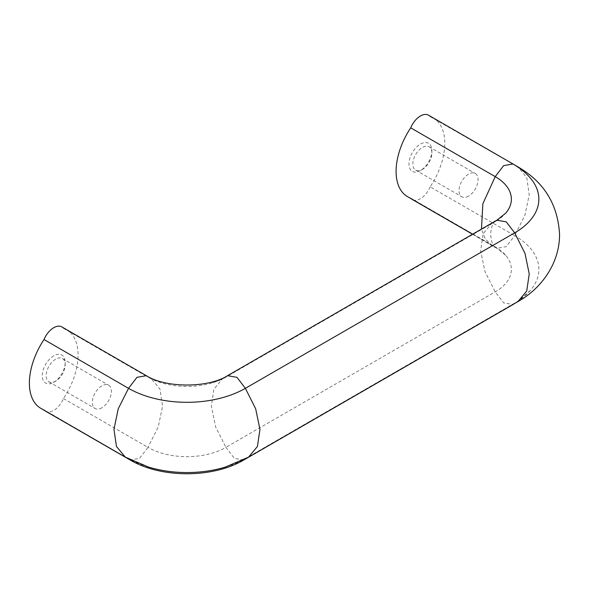 <?xml version="1.0" encoding="UTF-8"?>
<svg xmlns="http://www.w3.org/2000/svg" width="589" height="589" viewBox="0 0 589 589"><rect width="100%" height="100%" fill="white"/><g stroke="black" fill="none" stroke-linecap="round" stroke-linejoin="round"><path stroke-width="0.44" stroke-dasharray="2.94 2.21" d="M101.868 407.831A13.466 7.775 -60 0 1 95.131 408.501A13.466 7.775 -60 0 1 95.131 392.951A13.466 7.775 -60 0 1 108.597 385.177A13.466 7.775 -60 0 1 110.666 395.97A13.466 7.775 -60 0 1 101.868 407.831M55.675 381.164A13.466 7.775 -60 0 1 48.946 381.834A13.466 7.775 -60 0 1 48.946 366.284A13.466 7.775 -60 0 1 62.412 358.51A13.466 7.775 -60 0 1 65.195 364.672A13.466 7.775 -60 0 1 55.675 381.164L53.739 382.283A16.205 9.358 -60 0 1 42.275 375.664A16.205 9.358 -60 0 1 53.739 355.822A16.205 9.358 -60 0 1 65.195 362.434A16.205 9.358 -60 0 1 53.739 382.283L55.675 381.164M420.436 170.574A16.205 9.358 -60 0 1 408.972 163.956A16.205 9.358 -60 0 1 420.436 144.114A16.205 9.358 -60 0 1 431.892 150.725A16.205 9.358 -60 0 1 420.436 170.574L422.372 169.455A13.466 7.775 -60 0 1 415.635 170.125A13.466 7.775 -60 0 1 415.635 154.576A13.466 7.775 -60 0 1 429.101 146.801A13.466 7.775 -60 0 1 431.892 152.963A13.466 7.775 -60 0 1 422.372 169.455L420.436 170.574M225.469 467.04A82.622 47.702 180 0 0 245.377 458.573L514.668 303.107A82.622 47.702 0 0 0 530.387 290.421A82.622 47.702 0 0 0 514.668 235.644L506.245 246.644L496.844 248.286L472.533 234.245M227.553 375.694L225.933 377.107L495.224 221.633A55.123 31.828 0 0 0 505.715 213.181M161.253 382.762A55.123 31.828 180 0 1 147.972 377.107L151.189 378.58C153.442 379.942 156.792 381.333 161.253 382.762A55.123 31.828 180 0 0 212.651 382.762A55.123 31.828 180 0 0 225.933 377.107L222.708 378.58L213.866 389.219L211.363 406.314L215.633 426.885L225.933 447.346L495.224 291.879A55.123 31.828 0 0 0 505.715 255.332A55.123 31.828 0 0 0 495.224 246.872L491.999 245.399L485.329 238.935L481.456 229.099M148.428 467.04A82.622 47.702 180 0 1 128.527 458.573L125.597 457.27M44.882 410.673A16.205 9.358 -60 0 1 44.013 409.782L129.057 459.17M61.838 326.902A16.205 9.358 -60 0 1 63.457 328.316A55.064 31.791 -60 0 1 66.682 329.788A55.064 31.791 -60 0 1 63.457 398.554A16.205 9.358 -60 0 1 45.633 411.203M63.457 398.554L147.972 447.353L139.578 458.338L130.184 460.009M63.457 328.316L147.972 377.115L146.352 375.694M44.013 409.782A55.064 31.791 -60 0 1 40.796 408.317M243.75 459.987L234.348 458.352L225.933 447.353A55.123 31.828 180 0 1 147.972 447.346L158.272 426.885L162.535 406.314L160.031 389.219L151.196 378.58L66.682 329.788M428.534 115.194A16.205 9.358 -60 0 1 430.154 116.607A55.064 31.791 -60 0 1 433.379 118.08A55.064 31.791 -60 0 1 430.154 186.846L514.668 235.644L524.917 215.309L529.216 194.856L526.838 177.782L518.18 167.04M430.154 116.607L516.759 166.275M530.387 178.092A82.622 47.702 0 0 0 514.668 165.406L513.048 163.985M411.571 198.964A16.205 9.358 -60 0 1 410.71 198.073A55.064 31.791 -60 0 1 407.492 196.608M410.71 198.073L495.224 246.865L496.844 248.278M430.154 186.846A16.205 9.358 -60 0 1 412.329 199.494M468.564 196.122A13.466 7.775 -60 0 1 461.828 196.792A13.466 7.775 -60 0 1 461.828 181.243A13.466 7.775 -60 0 1 475.294 173.468A13.466 7.775 -60 0 1 477.355 184.254A13.466 7.775 -60 0 1 468.564 196.122M513.792 304.012L518.261 301.421M245.377 458.573L248.595 457.101M496.836 220.22L495.224 221.633L491.999 223.098L483.157 233.745L480.653 250.84L484.924 271.419L495.224 291.879L503.647 302.886L513.048 304.52M244.833 459.17L245.37 458.573M48.946 381.834L95.131 408.501M62.412 358.51L108.597 385.177M431.892 152.963L431.892 150.725M212.651 382.762C217.105 381.333 220.463 379.942 222.708 378.58L491.999 223.098M516.008 165.789L433.379 118.08M472.614 234.201L494.819 247.351C495.504 248.05 491.219 244.803 490.681 234.275C491.189 223.776 495.496 220.463 494.819 221.155M493.773 221.987L491.999 223.106M505.715 255.332L496.844 248.286M530.387 290.421L515.979 302.746M415.635 170.125L461.828 196.792M429.101 146.801L475.294 173.468M65.195 364.672L65.195 362.434"/><path stroke-width="0.88" d="M516.759 166.275L517.886 166.871C543.861 181.817 557.746 204.199 559.55 234.017C559.889 262.422 542.049 288.212 517.886 301.634L248.602 457.116L257.437 446.462L259.94 429.366L255.67 408.795L245.377 388.335L514.668 232.854L506.245 221.854L496.844 220.212L227.553 375.686M245.377 388.335A82.622 47.702 180 0 1 128.527 388.335L136.95 377.335L146.352 375.694C165.774 388.136 208.131 388.136 227.553 375.694L236.955 377.328L245.377 388.335M248.595 457.101L225.469 467.04A82.622 47.702 180 0 1 148.428 467.04L125.302 457.101L116.467 446.462L113.964 429.366L118.227 408.795L128.527 388.335L44.013 339.544A16.205 9.358 -60 0 1 61.838 326.902L146.352 375.694M130.147 459.994L45.633 411.203A16.205 9.358 -60 0 1 44.882 410.673M125.597 457.27L40.796 408.317A55.064 31.791 -60 0 1 44.013 339.544M517.893 301.642L526.735 290.995L529.239 273.9L524.968 253.322L514.668 232.861A82.622 47.702 0 0 0 530.387 178.092C525.668 172.614 519.888 167.909 513.048 163.985L428.534 115.194A16.205 9.358 -60 0 0 410.71 127.835L495.224 176.626L503.647 165.627L513.048 163.985M496.844 220.227L505.715 213.181A55.123 31.828 0 0 0 495.224 176.634L482.862 203.765L481.456 229.099M472.614 234.201L407.492 196.608A55.064 31.791 -60 0 1 410.71 127.835M472.533 234.245L412.329 199.494A16.205 9.358 -60 0 1 411.571 198.964M515.979 302.746L513.792 304.012M130.184 460.009L130.147 459.987C161.121 478.342 212.784 478.342 243.758 459.987L244.833 459.17M130.147 459.987L129.057 459.17M516.008 165.789L518.18 167.04M513.048 304.528L243.758 460.002M494.819 221.155L493.773 221.987"/></g></svg>

